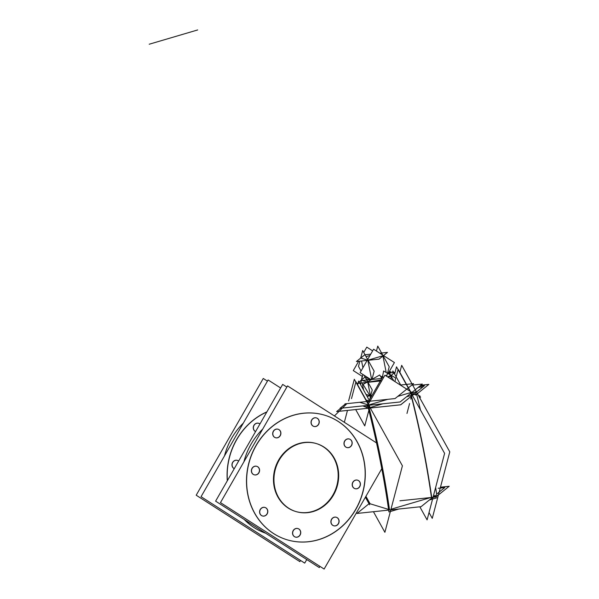 <?xml version="1.0" encoding="UTF-8"?>
<svg xmlns="http://www.w3.org/2000/svg" width="599" height="599" viewBox="0 0 599 599"><rect width="100%" height="100%" fill="white"/><g stroke="black" fill="none" stroke-linecap="round" stroke-linejoin="round"><path stroke-width="0.9" d="M316.444 443.604A35.498 32.061 -73 0 1 337.477 468.148A35.498 32.061 -73 0 1 327.458 502.291A35.498 32.061 -73 0 1 295.689 511.486M295.449 511.419A35.498 32.061 -73 0 1 274.177 486.8A35.498 32.061 -73 0 1 284.293 452.552A35.498 32.061 -73 0 1 316.205 443.53M286.861 539.721A65.074 58.784 107 0 0 345.331 523.129A65.074 58.784 107 0 0 363.855 460.376A65.074 58.784 107 0 0 324.92 415.264M324.853 415.242A65.074 58.784 107 0 0 266.345 431.789A65.074 58.784 107 0 0 247.799 494.572A65.074 58.784 107 0 0 286.801 539.699M313.779 426.391A4.44 4.006 -73 0 1 311.121 423.313A4.44 4.006 -73 0 1 312.386 419.03A4.44 4.006 -73 0 1 316.377 417.907A4.44 4.006 -73 0 1 319.035 420.985A4.44 4.006 -73 0 1 313.846 426.413M275.428 437.697A4.44 4.006 -73 0 1 272.77 434.619A4.44 4.006 -73 0 1 274.028 430.337A4.44 4.006 -73 0 1 278.018 429.206A4.44 4.006 -73 0 1 280.676 432.283A4.44 4.006 -73 0 1 275.488 437.712M254.118 474.782A4.44 4.006 -73 0 1 251.46 471.705A4.44 4.006 -73 0 1 252.726 467.43A4.44 4.006 -73 0 1 256.709 466.299A4.44 4.006 -73 0 1 259.374 469.376A4.44 4.006 -73 0 1 254.186 474.805M262.34 515.934A4.44 4.006 -73 0 1 259.681 512.856A4.44 4.006 -73 0 1 260.947 508.573A4.44 4.006 -73 0 1 264.938 507.45A4.44 4.006 -73 0 1 267.596 510.528A4.44 4.006 -73 0 1 262.407 515.956M295.277 537.041A4.44 4.006 -73 0 1 292.619 533.964A4.44 4.006 -73 0 1 293.884 529.681A4.44 4.006 -73 0 1 297.868 528.55A4.44 4.006 -73 0 1 300.533 531.627A4.44 4.006 -73 0 1 295.344 537.056M333.636 525.735A4.44 4.006 -73 0 1 330.977 522.657A4.44 4.006 -73 0 1 332.235 518.382A4.44 4.006 -73 0 1 336.226 517.251A4.44 4.006 -73 0 1 338.884 520.329A4.44 4.006 -73 0 1 333.695 525.757M354.945 488.649A4.44 4.006 -73 0 1 352.279 485.572A4.44 4.006 -73 0 1 353.545 481.289A4.44 4.006 -73 0 1 357.536 480.158A4.44 4.006 -73 0 1 360.194 483.236A4.44 4.006 -73 0 1 355.005 488.664M346.716 447.498A4.44 4.006 -73 0 1 344.058 444.421A4.44 4.006 -73 0 1 345.324 440.138A4.44 4.006 -73 0 1 349.314 439.015A4.44 4.006 -73 0 1 351.972 442.084A4.44 4.006 -73 0 1 346.784 447.513M243.905 461.822A65.074 58.784 -73 0 1 262.721 429.079A65.074 58.784 -73 0 0 243.905 461.822M224.498 455.884A65.074 58.784 -73 0 1 243.306 423.141A65.074 58.784 -73 0 0 224.498 455.884M266.899 411.872A65.074 58.784 107 0 0 227.291 480.81A65.074 58.784 107 0 1 266.899 411.872M265.634 533.2A65.074 58.784 107 0 1 244.227 519.475A65.074 58.784 107 0 0 265.634 533.2A65.074 58.784 107 0 1 244.467 519.633M253.355 428.682A4.44 4.006 -73 0 1 254.62 424.399A4.44 4.006 -73 0 1 258.611 423.276A4.44 4.006 -73 0 1 259.929 424.002A4.44 4.006 -73 0 0 255.234 423.875A4.44 4.006 -73 0 0 253.355 428.682A4.44 4.006 -73 0 0 255.571 431.594A4.44 4.006 -73 0 1 253.355 428.682M232.045 465.775A4.44 4.006 -73 0 1 233.311 461.492A4.44 4.006 -73 0 1 237.301 460.361A4.44 4.006 -73 0 1 238.619 461.095A4.44 4.006 -73 0 0 233.924 460.96A4.44 4.006 -73 0 0 232.045 465.775A4.44 4.006 -73 0 0 234.261 468.68A4.44 4.006 -73 0 1 232.045 465.775M410.764 392.562L397.751 396.396L410.764 392.562M387.793 399.331L368.827 404.924L387.793 399.331M367.928 404.804L359.722 402.296L367.928 404.804M411.333 395.392L410.907 393.258L411.333 395.392L406.489 396.815M382.821 403.793L370.032 407.56M368.303 408.136L362.829 405.905L366.633 407.065L384.947 375.184L413.265 393.326L412.187 395.198M368.625 405.291L369.126 407.829L368.625 405.291M369.471 401.263L369.598 401.899L369.471 401.263M369.65 400.956L370.242 400.776L369.65 400.956M366.086 399.997L368.902 400.858L366.086 399.997M370.07 503.759L365.922 496.294L370.07 503.759L388.564 509.42L370.07 503.759M344.343 422.302L347.465 410.435L344.343 422.302M411.513 396.111A383.749 141.386 73.6 0 1 431.692 497.26L390.967 509.262L431.692 497.26A383.742 141.386 -106.4 0 0 411.513 396.111A383.749 141.386 73.6 0 1 431.692 497.26M411.932 392.472L412.808 392.742L411.932 392.472M416.604 394.269A383.742 141.386 73.6 0 1 420.468 409.941A383.742 141.386 73.6 0 0 416.604 394.269M435.638 487.451A383.742 141.386 73.6 0 1 436.858 495.74L433.167 496.826L436.858 495.74A383.742 141.386 73.6 0 0 435.638 487.451M366.011 394.419L369.92 395.61L366.011 394.419M370.714 395.729L371.972 395.512L370.714 395.729M363.623 390.106L362.185 382.911L363.623 390.106M390.638 375.775L391.342 379.272L390.638 375.775M368.49 381.338A11.83 2.598 168.7 0 1 367.442 381.301A11.83 2.598 168.7 0 0 368.49 381.338M366.461 379.549A11.83 2.598 -11.3 0 0 370.803 379.534A11.83 2.598 -11.3 0 1 366.461 379.549M381.241 377.497A11.83 2.598 -11.3 0 0 382.439 377.1A11.83 2.598 -11.3 0 1 381.241 377.497M361.571 360.987L362.927 367.741L361.571 360.987M364.469 375.476L364.619 376.232L364.469 375.476M369.965 355.499L366.064 356.645L369.965 355.499M382.926 356.038L386.213 372.503L382.926 356.038M274.297 484.801A35.498 32.061 107 0 0 295.936 511.561A35.498 32.061 107 0 0 328.596 501.745A35.498 32.061 107 0 0 337.477 466.179M376.531 442.923L287.527 385.898L220.462 502.628L324.126 569.05L381.78 468.695M364.656 464.352A65.074 58.784 107 0 0 324.987 415.287A65.074 58.784 107 0 0 265.11 433.287A65.074 58.784 107 0 0 248.825 498.488M247.26 490.671A65.074 58.784 107 0 0 286.928 539.744A65.074 58.784 107 0 0 346.806 521.744A65.074 58.784 107 0 0 363.091 456.535M319.956 566.377L319.274 567.567L215.61 501.146L282.676 384.408L286.846 387.081M311.203 423.044A4.44 4.006 107 0 0 313.913 426.436A4.44 4.006 107 0 0 318.009 425.193A4.44 4.006 107 0 0 319.095 420.723M319.215 421.329A4.44 4.006 107 0 0 316.512 417.945A4.44 4.006 107 0 0 312.408 419.188A4.44 4.006 107 0 0 311.323 423.658M272.844 434.35A4.44 4.006 107 0 0 275.555 437.734A4.44 4.006 107 0 0 279.651 436.491A4.44 4.006 107 0 0 280.736 432.021M280.864 432.635A4.44 4.006 107 0 0 278.153 429.251A4.44 4.006 107 0 0 274.057 430.494A4.44 4.006 107 0 0 272.972 434.964M251.535 471.435A4.44 4.006 107 0 0 254.246 474.827A4.44 4.006 107 0 0 258.341 473.584A4.44 4.006 107 0 0 259.434 469.114M259.554 469.728A4.44 4.006 107 0 0 256.844 466.336A4.44 4.006 107 0 0 252.748 467.579A4.44 4.006 107 0 0 251.662 472.049M259.764 512.587A4.44 4.006 107 0 0 262.474 515.971A4.44 4.006 107 0 0 266.57 514.728A4.44 4.006 107 0 0 267.656 510.266M267.775 510.872A4.44 4.006 107 0 0 265.065 507.488A4.44 4.006 107 0 0 260.969 508.731A4.44 4.006 107 0 0 259.884 513.201M292.694 533.694A4.44 4.006 107 0 0 295.404 537.078A4.44 4.006 107 0 0 299.507 535.835A4.44 4.006 107 0 0 300.593 531.365M300.713 531.979A4.44 4.006 107 0 0 298.002 528.595A4.44 4.006 107 0 0 293.907 529.838A4.44 4.006 107 0 0 292.821 534.308M331.052 522.388A4.44 4.006 107 0 0 333.763 525.78A4.44 4.006 107 0 0 337.858 524.537A4.44 4.006 107 0 0 338.944 520.067M339.071 520.673A4.44 4.006 107 0 0 336.361 517.289A4.44 4.006 107 0 0 332.265 518.532A4.44 4.006 107 0 0 331.18 523.002M352.362 485.302A4.44 4.006 107 0 0 355.072 488.687A4.44 4.006 107 0 0 359.168 487.444A4.44 4.006 107 0 0 360.254 482.974M360.381 483.588A4.44 4.006 107 0 0 357.67 480.203A4.44 4.006 107 0 0 353.575 481.446A4.44 4.006 107 0 0 352.482 485.916M344.14 444.151A4.44 4.006 107 0 0 346.851 447.535A4.44 4.006 107 0 0 350.947 446.292A4.44 4.006 107 0 0 352.032 441.822M352.152 442.436A4.44 4.006 107 0 0 349.442 439.052A4.44 4.006 107 0 0 345.346 440.295A4.44 4.006 107 0 0 344.26 444.765M338.33 470.447A35.498 32.061 107 0 0 316.691 443.679A35.498 32.061 107 0 0 284.031 453.495A35.498 32.061 107 0 0 275.151 489.061M300.541 560.439L299.859 561.63L196.195 495.208L263.261 378.478L267.431 381.144M266.825 412.007A65.074 58.784 107 0 0 227.403 480.615M280.624 387.98L268.112 379.961L201.054 496.691L304.711 563.112L306.763 559.548M259.959 423.957A4.44 4.006 107 0 0 258.738 423.313A4.44 4.006 107 0 0 254.642 424.556A4.44 4.006 107 0 0 253.557 429.026M253.437 428.412A4.44 4.006 107 0 0 255.578 431.572M238.649 461.043A4.44 4.006 107 0 0 237.429 460.406A4.44 4.006 107 0 0 233.333 461.642A4.44 4.006 107 0 0 232.247 466.112M232.127 465.505A4.44 4.006 107 0 0 234.269 468.665M345.645 403.778L340.022 408.308L400.102 401.974L422.317 384.056L411.663 385.179M396.156 376.853L398.148 369.306L412.022 394.277L410.749 399.091M406.968 413.452L409.581 403.524M340.591 411.139L400.664 404.797L422.887 386.887L418.199 387.381M360.074 383.719L360.433 383.098M355.694 409.566L364.761 425.889L369.815 406.706L355.941 381.743L351.501 398.605M391.656 375.663L391.896 374.764M392.457 372.63L392.892 370.976L400.918 385.412M368.595 403.651L367.853 403.172M367.651 403.045L382.731 376.786L383.682 377.392M357.633 384.775L358.007 383.353M358.15 382.798L358.606 381.076L369.89 401.39M345.002 403.846L395.063 398.567L413.58 383.637L400.686 385M348.603 400.941L354.308 379.279L402.408 465.827L384.887 532.309L373.439 511.711M365.39 497.222L369.021 503.752M394.614 374.068L396.516 366.843L444.608 453.391L396.516 366.843L394.614 374.068M419.839 506.814L427.094 519.872L444.608 453.391L427.094 519.872L419.839 506.814M369.066 503.714L356.989 513.448L421.067 506.687L435.256 495.246M438.198 488.275L444.772 487.579L437.225 493.666M367.756 406.017A383.749 141.386 -106.4 0 1 388.923 511.935L398.732 509.045M429.333 500.023L432.815 498.997A383.749 141.386 -106.4 0 0 432.74 498.458M412.119 394.928A383.749 141.386 -106.4 0 0 411.985 394.404M411.895 394.052A383.749 141.386 -106.4 0 0 411.648 393.079M419.652 386.213L424.414 385.711L400.716 404.812L336.631 411.573L340.786 408.226M334.414 415.938L346.903 403.644M365.427 497.163L369.658 504.777M429.026 512.527L432.261 518.352L449.782 451.863L401.682 365.323L399.833 372.346M399.93 500.794L435.9 496.998L449.198 486.276L440.475 487.197M432.575 499.072L437.375 497.657M431.729 499.319A383.742 141.386 -106.4 0 0 411.094 395.46M412.494 392.832L416.215 391.739M420.842 385.247L428.847 384.401L415.541 395.13M420.55 399.263L420.258 398.739M419.517 397.407L420.131 396.179L418.319 395.258M371.829 395.759L367.045 396.268M369.755 399.376L372.241 389.942L364.05 375.206M360.373 384.266L361.339 380.597L360.583 384.64M361.519 379.908L362.949 374.502M370.579 397.938L370.197 397.714M361.482 379.938L362.185 376.292M388.923 372.129L393.753 380.822M394.973 381.6L395.669 377.984L383.607 370.991L382.379 377.392M381.803 378.411L379.699 374.981L363.069 384.423L370.953 397.294M389.477 372.945L394.861 372.376L388.534 377.475M360.808 380.657L359.123 382.012M381.69 380.852L357.386 383.42M366.408 379.452A11.83 2.598 -11.3 0 0 372.046 379.324M381.189 377.422A11.83 2.598 -11.3 0 0 382.454 377.003M364.716 377.34L360.568 380.679L370.893 379.594M372.001 379.347L374.15 371.185L362.68 350.55L360.695 358.082M361.055 370.998L358.502 366.408L359.887 361.16M362.432 376.449L353.298 370.594L358.644 361.294M372.623 350.864L366.783 347.128L363.728 352.444M360.313 358.389L360.868 357.416M376.449 351.044L377.752 346.11L389.215 366.745L386.699 376.299M389.043 371.919L390.997 371.717L388.429 373.783M388.085 373.589L394.419 362.56L373.581 349.202L360.096 372.675L371.215 379.796M387.014 374.929L385.928 375.805M381.78 378.448L371.343 379.549M379.803 353.193L387.456 352.384L379.077 359.138L356.42 361.526L364.798 354.773M370.736 354.144L365.016 354.75M363.855 460.376A65.074 58.784 107 0 0 293.39 415.219A65.074 58.784 107 0 0 247.799 494.572A65.074 58.784 107 0 0 318.264 539.729A65.074 58.784 107 0 0 363.855 460.376M311.121 423.313A4.44 4.006 -73 0 1 314.228 417.907A4.44 4.006 -73 0 1 319.035 420.985A4.44 4.006 -73 0 1 315.928 426.391A4.44 4.006 -73 0 1 311.121 423.313M272.77 434.619A4.44 4.006 -73 0 1 275.877 429.206A4.44 4.006 -73 0 1 280.676 432.283A4.44 4.006 -73 0 1 277.569 437.697A4.44 4.006 -73 0 1 272.77 434.619M251.46 471.705A4.44 4.006 -73 0 1 254.568 466.299A4.44 4.006 -73 0 1 259.374 469.376A4.44 4.006 -73 0 1 256.26 474.782A4.44 4.006 -73 0 1 251.46 471.705M259.681 512.856A4.44 4.006 -73 0 1 262.789 507.443A4.44 4.006 -73 0 1 267.596 510.528A4.44 4.006 -73 0 1 264.488 515.934A4.44 4.006 -73 0 1 259.681 512.856M292.619 533.964A4.44 4.006 -73 0 1 295.726 528.55A4.44 4.006 -73 0 1 300.533 531.627A4.44 4.006 -73 0 1 297.418 537.041A4.44 4.006 -73 0 1 292.619 533.964M330.977 522.657A4.44 4.006 -73 0 1 334.085 517.251A4.44 4.006 -73 0 1 338.884 520.329A4.44 4.006 -73 0 1 335.777 525.735A4.44 4.006 -73 0 1 330.977 522.657M352.279 485.572A4.44 4.006 -73 0 1 355.394 480.158A4.44 4.006 -73 0 1 360.194 483.236A4.44 4.006 -73 0 1 357.086 488.649A4.44 4.006 -73 0 1 352.279 485.572M344.058 444.421A4.44 4.006 -73 0 1 347.165 439.007A4.44 4.006 -73 0 1 351.972 442.084A4.44 4.006 -73 0 1 348.865 447.498A4.44 4.006 -73 0 1 344.058 444.421M274.177 486.8A35.498 32.061 -73 0 1 299.043 443.515A35.498 32.061 -73 0 1 337.477 468.148A35.498 32.061 -73 0 1 312.611 511.426A35.498 32.061 -73 0 1 274.177 486.8M366.633 407.065L362.829 405.905M389.485 509.697A383.749 141.386 -106.4 0 0 369.209 408.136M149.218 44.221L193.11 31.29M412.232 395.123L416.5 393.865M192.032 31.612L197.677 29.95M419.45 397.534L420.588 397.197L419.45 397.534M367.254 382.042L362.23 380.507M390.578 375.461L387.688 376.936M367.764 382.319L370.452 395.774M380.904 379.968L367.913 382.155M365.345 377.527L369.8 378.89M371.642 379.459L367.823 360.328M380.792 376.764L382.604 376.224M368.018 360.149L382.873 355.776M361.002 358.135L367.337 360.074"/></g></svg>
